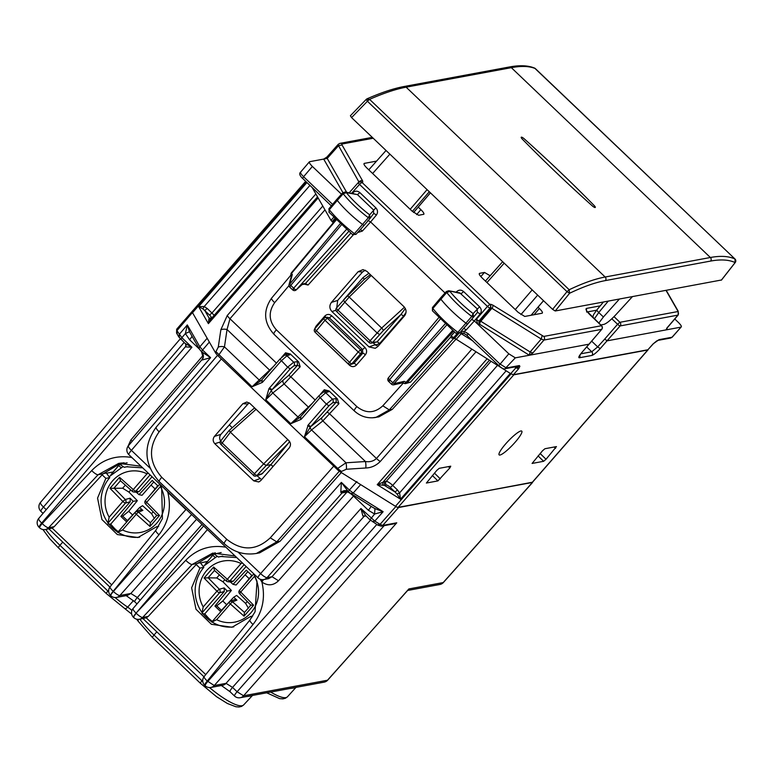 <?xml version="1.0" encoding="UTF-8"?>
<svg xmlns="http://www.w3.org/2000/svg" width="774" height="774" viewBox="0 0 774 774"><rect width="100%" height="100%" fill="white"/><g stroke="black" fill="none" stroke-linecap="round" stroke-linejoin="round"><path stroke-width="1.16" d="M455.944 333.217L457.85 332.365A38.642 9.133 -138.9 0 1 432.85 308.458L432.424 310.79L456.07 333.41L459.495 333.081L471.637 319.362L474.336 320.929L480.074 314.118A2.593 0.581 40.1 0 0 477.355 312.57L473.465 317.176L471.772 316.44L473.156 313.586L473.465 317.176L467.757 323.948A2.593 0.61 -138.9 0 1 465.967 323.164A38.864 9.191 -138.9 0 1 440.822 299.122A2.593 0.61 -138.9 0 1 440.387 298.106L446.327 291.537M480.074 314.118C481.805 311.554 481.641 309.116 479.58 306.794L473.156 313.586A36.107 8.533 -138.9 0 1 449.936 291.392L446.733 292.495L432.85 308.458L432.724 307.481M479.58 306.794L463.616 291.575L461.227 293.598L448.688 290.724M456.07 333.41L459.495 333.081L457.85 332.365L471.772 316.44A38.7 9.153 -138.9 0 1 446.733 292.495L446.337 291.527L448.746 290.734L459.756 292.891M404.144 383.324A2.593 2.477 -100.5 0 0 407.047 382.811L404.241 381.33L402.644 382.337M390.106 380.431C388.267 381.911 388.093 381.659 389.583 379.695L440.067 319.343M403.225 382.666L393.85 384.813A2.593 0.493 -102.9 0 0 394.005 383.681A2.593 0.668 -138.1 0 1 392.495 382.462L389.583 379.695A2.593 0.648 39.9 0 1 388.384 377.857A2.593 2.593 0 0 0 388.606 381.418M388.587 381.389L391.489 384.165L444.953 324.074M343.027 192.755L343.182 193.781L346.375 192.658L345.098 191.991M445.031 292.969L370.591 221.964L376.328 215.153C378.051 212.589 377.886 210.141 375.816 207.829L359.862 192.6L357.462 194.622L346.375 192.658A36.107 8.533 41.1 0 0 369.682 214.833L368.327 217.707L362.513 224.431A2.593 0.61 41.1 0 0 364.283 225.205A2.593 0.61 41.1 0 0 364.293 225.195L369.991 218.432L364.293 225.195M375.816 207.829L369.682 214.833L370.001 218.423L368.327 217.707A38.7 9.153 41.1 0 1 343.182 193.781L337.271 200.408A38.864 9.191 41.1 0 0 362.513 224.431L354.405 233.632L356.03 234.328L364.273 225.215M370.078 218.307L373.687 213.508L373.426 209.851L357.462 194.622L345.136 192L342.766 192.803L336.825 199.373A2.593 0.61 41.1 0 0 336.816 199.373A2.593 0.61 41.1 0 0 337.271 200.408L329.298 209.744A38.642 9.133 41.1 0 0 354.405 233.632L352.605 234.667L356.021 234.338L364.283 225.205M328.882 208.806L329.26 212.376L328.882 208.806L336.816 199.373M352.47 234.464L356.03 234.328M335.752 219.806L291.479 272.748A2.593 2.593 0 0 0 291.218 275.699A2.593 2.08 150.2 0 1 291.585 273.309L292.301 274.567L291.508 275.612M294.178 288.934C292.34 290.405 292.166 290.163 293.656 288.189A2.593 0.668 41.9 0 0 296.258 289.815A2.593 0.832 48.1 0 1 296.171 289.94L302.798 283.942L305.469 283.448A2.593 2.477 79.5 0 1 304.124 284.203L302.17 284.561M291.527 275.563L289.041 284.561A2.593 0.958 15.4 0 1 289.66 284.155L292.301 274.567M292.659 289.892L289.747 287.125L290.753 285.422A2.593 0.648 -140.1 0 1 289.66 284.155L339.989 223.976M451.619 335.993L410.501 382.163L405.702 383.565A2.593 2.593 0 0 1 403.854 383.217A2.593 1.422 -58.1 0 0 405.953 382.404L452.5 330.604M510.695 373.668L513.385 374.703L518.609 368.811L517.371 366.828L519.896 366.305L518.609 368.811L515.929 367.776L510.695 373.668L451.058 335.984L454.483 332.181M463.713 328.418A2.593 0.639 -137.9 0 1 466.083 330.053L464.071 331.369L464.042 333.536L467.07 335.268M335.413 219.458L332.907 222.438L333.575 223.144M303.263 283.884L308.081 285.045L305.469 283.448L350.738 233.226M360.326 229.588A2.593 0.639 -137.8 0 1 362.338 231.087L370.591 221.964L367.882 220.416M457.211 292.388A2.593 0.6 42.3 0 0 456.583 291.701L456.147 292.185M376.328 215.153A2.593 0.581 40.1 0 0 373.619 213.595M353.495 193.481A2.593 0.6 42.3 0 0 352.828 192.745L352.344 193.277M471.637 319.362L477.355 312.57L477.181 308.816L459.814 292.901M372.323 417.825L378.863 416.886L392.321 409.33L389.274 409.891L382.811 405.808C374.481 413.422 365.821 413.684 356.833 406.582L276.347 329.811C273.977 332.646 273.232 334.097 274.131 334.165M356.833 406.582A6.473 1.161 -46.4 0 0 354.279 410.878C360.481 416.547 367.679 418.724 375.883 417.438L389.274 409.891L453.467 338.683L454.57 338.48M455.741 339.428L392.321 409.33M365.26 270.194L362.58 271.974L337.687 300.418L331.436 302.392C329.202 305.537 329.366 308.584 331.92 311.545L369.034 346.936L375.274 348.31L377.77 346.588L404.483 315.889C406.727 312.744 406.563 309.697 404.009 306.736L366.886 271.326L363.054 269.613L358.139 271.684L331.436 302.392M336.758 307.694L337.687 300.418M373.136 342.969L377.983 346.346M538.017 307.172L539.391 308.478C542.081 311.177 542.99 312.754 542.119 313.228L524.753 316.45L518.251 312.406L482.289 278.098C479.599 275.409 478.69 273.822 479.561 273.348L484.476 272.438L480.818 276.56M423.871 214.243L418.695 215.288L412.203 211.244L367.011 168.142C364.322 165.452 363.412 163.865 364.283 163.391L376.561 161.118M490.155 275.747L484.476 272.438M423.601 214.379C424.481 213.905 423.572 212.328 420.882 209.638L418.241 207.113M332.907 222.438L331.011 220.367L312.261 187.695M341.489 194.206L312.377 166.439L303.592 176.724C300.892 174.044 299.983 172.457 300.863 171.983M312.377 166.439C309.687 163.749 308.778 162.163 309.658 161.689L309.387 161.834M479.125 324.616L477.858 324.277L476.32 319.362L478.913 320.978L479.125 324.616L479.938 324.47A2.593 1.422 121.9 0 1 480.809 321.249L530.132 351.967L532.822 353.012L529.348 355.247L515.31 357.849L508.808 353.805L474.336 320.929L466.083 330.053M467.235 335.403L468.115 333.662L464.071 331.369L461.256 331.427L462.107 333.236L464.042 333.536M459.688 332.443L461.198 333.662L462.107 333.236M674.783 318.994L678.324 322.371C681.014 325.061 681.923 326.647 681.043 327.121L672.277 337.125L670.661 338.025L657.716 340.425A2.593 2.477 -100.5 0 0 659.022 339.66L653.121 343.869L647.877 349.771L513.385 374.703M591.704 341.199L597.683 346.897L604.678 339.118L607.222 340.812L681.043 327.121L672.016 337.251L659.022 339.66M604.678 339.118L617.584 324.267A2.593 0.522 41 0 0 620.138 325.941A2.593 2.477 -100.5 0 0 619.935 322.294L614.014 316.643M589.304 343.966L601.65 329.366A2.593 0.697 40.2 0 0 601.766 329.298A2.593 0.697 40.2 0 0 601.814 329.144M586.663 312.067L586.46 308.42C585.231 309.087 586.508 311.303 590.272 315.066L590.427 315.221M653.44 343.656L647.877 349.771M666.598 329.008L667.004 329.724L666.375 329.056M666.588 329.056L667.053 328.031L667.004 329.724L666.782 328.166L677.86 315.231A2.593 2.477 -100.5 0 0 677.656 311.593L619.935 322.294L617.584 324.267L611.828 318.772M309.658 161.689L323.696 159.086L327.199 156.88L327.209 158.418L323.696 159.086M373.203 138.246L342.011 144.022A2.593 2.477 -100.5 0 0 339.883 143.374L338.257 144.283L326.86 157.122M476.32 319.362L487.456 306.417A2.593 0.59 40.7 0 0 490.058 308.033L478.913 320.978L479.735 320.833L490.842 307.888L491.916 308.304L480.809 321.249L479.735 320.833A2.593 2.477 -100.5 0 0 479.938 324.47L529.348 355.247L589.13 344.159L582.338 351.918L601.766 329.298M656.681 340.937L653.585 343.54M515.31 357.849L504.987 368.743L517.98 366.334A2.593 2.477 -100.5 0 0 519.335 365.56L506.341 367.969L499.849 363.925L468.115 333.662M514.623 366.963L515.929 367.776L517.148 366.489M367.04 98.82C381.272 92.57 393.589 88.468 403.999 86.524L403.999 86.524A2.593 2.477 79.5 0 1 406.127 87.172C395.949 89.068 383.759 93.122 369.575 99.353L366.315 99.353L367.04 98.82A2.593 2.593 0 0 0 366.228 99.391L350.39 115.742L351.57 117.6L552.607 309.368L555.21 310.984L721.474 279.994M403.999 86.524L509.215 67.009A2.593 2.477 79.5 0 1 511.343 67.667L710.368 257.5A2.593 2.477 79.5 0 1 710.619 261.07L605.413 280.585A2.593 2.477 79.5 0 0 605.152 277.005L710.368 257.5C720.536 255.623 728.74 256.117 734.981 259L535.376 68.605C529.522 66.1 521.512 65.78 511.343 67.667L406.127 87.172L605.152 277.005C594.974 278.901 582.977 283.149 569.18 289.737L567.003 291.643L569.606 293.259L569.18 289.737L369.575 99.353L367.398 101.249L366.228 99.391M522.421 139.233A369.169 87.269 41.1 0 0 592.197 205.787A3.241 0.764 41.1 0 0 595.283 207.442A3.241 0.764 41.1 0 0 594.074 205.439A369.169 87.269 41.1 0 0 524.298 138.885A3.241 0.764 41.1 0 0 521.241 137.211A3.241 0.764 41.1 0 0 522.421 139.233A369.169 87.269 41.1 0 0 592.197 205.787A3.241 0.764 41.1 0 0 595.283 207.442A3.241 0.764 41.1 0 0 594.074 205.439A369.169 87.269 41.1 0 0 524.298 138.885A3.241 0.764 41.1 0 0 521.241 137.211A3.241 0.764 41.1 0 0 522.421 139.233M600.75 324.964L603.991 324.364C606.681 323.445 610.657 320.204 615.911 314.66L632.387 296.674M619.384 299.083L603.41 316.972L598.805 323.106M532.125 482.502L647.78 349.983A6.473 1.529 41.1 0 0 648.051 349.838L532.396 482.366A6.473 1.529 41.1 0 1 532.125 482.502L398.155 507.347A6.473 1.529 41.1 0 1 395.475 506.302L340.792 472.237A6.473 1.529 41.1 0 1 336.98 469.228L218.142 355.885A6.473 1.529 41.1 0 1 215.433 352.673L192.523 312.715L306.465 182.161M318.124 197.912L208.39 323.648L210.576 319.42M309.9 185.431L204.22 306.523L202.914 308.874L198.628 306.62L208.39 323.648L208.874 319.256L211.263 318.801M218.142 355.885L224.46 346.868A6.473 3.357 -171.5 0 0 218.268 347.11L215.433 352.673M220.861 329.763L227.246 315.531A6.473 1.529 41.1 0 0 229.955 318.743L227.043 329.521A6.473 3.357 -171.5 0 0 220.861 329.763L218.268 347.11M202.914 308.874L209.541 315.057L211.95 313.015A6.473 1.529 -138.9 0 1 214.098 315.386M210.983 318.956L209.222 318.269L208.874 319.256M211.612 318.24A2.593 2.477 -100.5 0 1 211.176 317.901L209.222 318.269L204.771 310.5L207.18 308.468L204.22 306.523L198.628 306.62L306.891 182.567M305.643 181.377L192.233 311.322A6.473 1.529 41.1 0 0 192.523 312.715M382.82 485.172L384.446 485.395L384.252 481.738L377.219 484.688L382.82 485.172L382.791 482.415L489.323 360.355M397.023 494.025L400.526 499.201L399.597 492.883L397.478 489.971L395.069 492.012L397.023 494.025L399.597 492.883L506.128 370.814M512.939 374.693A6.473 1.529 41.1 0 0 513.81 374.819L647.78 349.983M346.326 469.257A6.473 2.022 -93.7 0 0 345.997 462.794L337.687 468.415A6.473 1.529 41.1 0 0 341.498 471.424L346.326 469.257L365.773 467.989A6.473 2.022 -93.7 0 0 365.444 461.527C369.895 462.194 373.561 461.178 376.454 458.479L471.685 349.364M436.817 470.36L426.377 483.044L437.9 480.906L449.849 467.941L450.749 466.19L439.226 468.328L436.817 470.36M543.609 461.304L532.086 463.442L542.526 450.758L544.935 448.727L556.458 446.588L546.028 459.272L543.609 461.304L538.065 455.876M505.674 443.889A16.409 2.932 -46.4 0 1 521.782 431.128A16.409 2.932 -46.4 0 1 515.232 442.118A16.409 2.932 -46.4 0 1 499.124 454.88A16.409 2.932 -46.4 0 1 505.674 443.889M222.728 556.119L218.355 557.028L213.14 553.323M236.747 557.561L220.706 556.496L218.355 557.028M221.18 552.539L213.982 554.145M142.687 467.835L126.636 466.78L124.295 467.303L127.662 466.606M124.295 467.303L119.922 464.429L127.139 462.813M119.922 464.429L119.08 463.597M341.295 472.556L280.043 541.278L259.619 552.859L256.436 553.449L276.763 541.887L280.043 541.278M221.267 441.664C219.226 439.293 219.11 436.855 220.919 434.34L249.083 402.79M256.958 475.7L261.602 479.638M298.638 361.913L300.196 366.76L297.506 365.26L297.322 361.613L298.638 361.913L290.318 353.979L285.567 352.809L286.564 354.821M337.367 398.862L338.925 403.699L336.245 402.209L336.051 398.552L337.367 398.862L329.047 390.928L324.296 389.748L325.303 391.77M405.324 308.497L400.922 314.534A2.593 0.61 -138.9 0 1 403.496 316.16L406.002 312.502M369.179 342.485L370.078 340.734A2.593 0.61 -138.9 0 0 372.652 342.35L377.015 341.934L400.922 314.534L383.285 330.624L372.652 342.35A2.593 2.457 -95.5 0 1 371.085 343.172A2.593 2.593 0 0 1 369.043 342.456L369.179 342.485A2.593 2.457 -95.5 0 0 371.085 343.172L377.015 341.934A2.593 0.61 -138.9 0 1 379.589 343.559L403.496 316.16M370.359 274.625L364.157 279.472L363.045 277.576L344.082 299.306M284.474 355.247L287.57 354.134L290.066 354.686L286.98 355.788A2.593 2.467 -109.7 0 0 284.474 355.247L279.917 359.117L261.747 379.937L262.937 381.776L262.338 382.414L261.322 380.382L261.825 379.889M323.213 392.186L326.299 391.083L328.795 391.634L325.709 392.737A2.593 2.467 -109.7 0 0 323.213 392.186L318.646 396.056L300.476 416.876A2.593 0.61 -138.9 0 1 300.564 416.828L300.476 416.876A2.593 0.61 -138.9 0 0 301.676 418.724L319.846 397.904L325.709 392.737L332.433 399.152L326.386 404.134L318.646 396.056M214.437 436.401L242.872 403.689L246.8 402.035L249.867 403.399L288.837 440.58C290.889 442.951 291.014 445.389 289.215 447.904L260.77 480.596L258.777 481.97L253.785 480.877L214.814 443.715C212.773 441.344 212.647 438.906 214.437 436.401L220.919 434.34M404.463 307.21L381.65 328.041L370.078 340.734L337.687 309.832A2.593 0.61 -138.9 0 1 336.497 307.994A2.593 0.61 -138.9 0 1 336.574 307.936M371.23 275.467L349.18 297.071L336.787 311.593M261.322 380.382L252.072 386.758L273.706 366.228M293.888 365.86L290.221 368.821L272.051 389.641L288.576 375.496L297.506 365.26L293.888 365.86A2.593 2.438 -99.4 0 0 293.704 362.203L286.98 355.788L281.117 360.955L262.937 381.776M312.444 403.177L290.801 423.697L300.06 417.331L301.076 419.353L301.676 418.724M272.051 389.641L271.568 390.154A2.593 1.306 -128.6 0 0 272.806 392.989L265.734 399.79L271.568 390.154L268.936 388.703L269.478 388.016L272.051 389.641M297.322 361.613L293.704 362.203L287.657 367.195L279.917 359.117M308.749 407.405A2.593 1.325 -131.8 0 1 308.371 407.095L284.116 383.952L300.196 366.76M321.665 417.892L336.245 402.209L332.627 402.799L328.96 405.76L310.297 427.093A2.593 1.306 -128.6 0 0 311.535 429.928L304.463 436.729L308.216 424.965L310.78 426.58L321.665 417.892A2.593 1.306 -128.6 0 0 322.845 420.901L338.925 403.699M332.627 402.799A2.593 2.438 -99.4 0 0 332.433 399.152L336.051 398.552M336.98 469.228L337.687 468.415L304.463 436.729L310.297 427.093L307.665 425.642M103.31 473.582L106.309 473.02L109.782 477.635L105.864 478.361L97.553 498.098L101.916 519.509L117.309 534.544L137.936 537.533L156.58 526.746L157.703 527.81M158.66 526.359L156.58 526.746M109.782 477.635A35.623 34.017 -100.5 0 0 105.032 517.951A35.623 34.017 -100.5 0 0 139.717 537.146M197.37 563.308L200.369 562.746L203.852 567.361L199.924 568.087L191.623 587.814L195.986 609.235L211.37 624.27L231.997 627.25L250.65 616.462L251.773 617.536M252.721 616.085L250.65 616.462M203.852 567.361A35.623 34.017 -100.5 0 0 199.102 607.677A35.623 34.017 -100.5 0 0 233.787 626.872M264.089 464.284L266.314 465.464L288.315 443.289L270.948 464.603L266.314 465.464L263.653 463.887L230.391 432.163L256.059 409.311M252.827 409.446L254.627 407.937M221.122 444.44L230.42 432.192L229.307 430.334L253.485 408.807M288.315 443.289L289.544 441.403M272.99 466.558L270.948 464.603L261.718 474.065M287.783 439.574L263.653 463.887L254.414 473.746L253.63 475.449L220.909 444.44M229.994 431.757L229.22 430.354L220.677 440.938A2.593 0.639 -141.1 0 1 220.793 440.87M140.965 466.2L118.683 463.384L98.075 474.752L103.087 473.823L102.149 474.83L105.864 478.361M103.087 473.823L121.073 463.026M215.162 552.742L197.147 563.54L196.219 564.546L199.924 568.087M232.258 427.703L229.443 425.023M251.869 695.836L245.474 696.735M270.677 692.062A39.929 9.443 -138.9 0 0 287.454 696.794L295.658 687.738L289.273 688.618M196.219 564.546L148.24 616.414L146.238 617.836L139.378 619.258A6.473 6.182 -100.5 0 0 142.658 617.449L192.145 564.469L212.734 553.1L235.044 555.935M134.057 617.633C133.157 617.565 133.892 616.114 136.272 613.279A6.473 1.625 43 0 0 142.658 617.449L148.24 616.414M249.925 620.013A6.473 1.548 -141 0 0 253.03 624.473L207.277 681.004A6.473 1.548 -141 0 1 204.162 676.534L249.925 620.013L255.072 611.741L257.007 581.351L253.93 573.95M204.5 526.804L226.569 547.847M260.093 579.194L261.399 581.284L262.667 579.668M253.03 624.473C262.628 611.973 265.579 597.838 261.902 582.048L261.399 581.284M203.61 525.952L133.089 608.499A6.473 1.577 40.5 0 0 136.089 613.105L185.75 560.299C196.722 549.163 209.87 544.761 225.186 547.092L225.457 546.783M278.514 580.761L353.495 496.086A6.473 1.596 41.5 0 0 346.994 492.032L272.013 576.717L268.636 578.642L263.702 579.562A6.473 6.182 -100.5 0 0 263.731 579.552A6.473 6.182 -100.5 0 0 267.098 577.627L272.013 576.717L278.514 580.761C273.377 585.657 267.833 586.092 261.902 582.048L263.499 579.591M133.66 617.459A6.473 1.161 -46.4 0 1 133.534 617.4A6.473 1.161 -46.4 0 1 136.089 613.105L207.413 529.571M186.166 509.311L189.553 512.543M167.01 491.045L167.861 492.409A6.473 1.161 133.6 0 0 168.122 492.1M347.749 491.316A6.473 6.182 79.5 0 0 346.994 492.032L342.079 492.951L267.098 577.627A6.473 1.596 -138.5 0 1 260.596 573.582A6.473 1.161 -46.4 0 0 258.052 577.878L128.861 454.648A6.473 1.161 -46.4 0 1 131.406 450.352L210.605 357.665L202.575 350.003L201.55 351.715L210.605 357.665L202.072 360.026C203.968 357.027 203.794 354.26 201.55 351.715L200.998 351.048M131.986 457.84L131.454 457.124M102.149 474.83L54.17 526.688L52.177 528.11L45.308 529.532A6.473 6.182 -100.5 0 0 48.598 527.723A6.473 1.625 -137 0 1 42.202 523.553A6.473 1.161 133.6 0 0 39.658 527.849A6.473 6.473 0 0 0 45.308 529.532M118.683 463.384L124.15 462.784M110.779 595.632A6.473 1.161 -46.4 0 1 110.663 595.574A6.473 1.161 -46.4 0 1 113.207 591.278L158.97 534.757C168.538 522.276 171.509 508.16 167.861 492.409L185.876 509.592L113.391 591.452A6.473 1.596 41.5 0 0 119.893 595.506L191.613 514.507M116.497 597.431A6.473 6.182 -100.5 0 0 116.506 597.431A6.473 6.182 -100.5 0 0 119.893 595.506L130.845 593.474L127.449 595.399L116.497 597.431A6.473 6.473 0 0 1 110.837 595.748A6.473 1.161 -46.4 0 1 113.391 591.452L113.207 591.278A6.473 1.548 -141 0 1 110.102 586.808A6.473 6.473 0 0 0 110.682 595.593L110.846 595.748M381.272 526.194A2.593 2.477 -100.5 0 0 382.743 525.401L398.581 507.531L532.531 482.212M389.632 524.646L396.762 522.808L243.587 695.787L327.489 680.23A6.473 1.49 41.7 0 0 327.75 680.104L408.866 588.937L443.212 582.57L532.173 482.753M407.617 590.494L327.489 680.23A6.473 6.182 79.5 0 1 324.093 682.165A6.473 6.473 0 0 0 327.76 680.094M213.798 553.971L205.013 564.478M204.694 613.821L211.35 621.522M113.343 471.724L110.953 474.752M110.624 524.104L117.28 531.806M347.913 491.384L347.013 491.006L341.324 492.844L340.802 492.351L341.353 482.376L348.358 491.751C346.142 490.039 343.627 490.242 340.802 492.351M349.258 492.458L348.358 491.751L349.384 490.039L341.353 482.376L260.596 573.582L238.024 552.056M209.348 342.069L202.575 350.003L199.856 346.8A2.593 2.08 -29.8 0 0 199.469 349.209L201.521 351.686L203.117 357.462L202.072 360.026M203.117 357.462L203.049 354.066M207.161 338.248L199.856 346.8L187.318 324.925L185.392 333.555L181.861 337.687L191.913 347.265L185.238 343.482L186.157 345.098L185.596 346.887L191.913 347.265L41.699 523.069A6.473 1.161 133.6 0 0 39.155 527.365A6.473 6.473 0 0 1 38.71 518.464L185.683 346.442L185.828 344.14M350.786 493.58L353.186 493.048L383.13 511.701L374.8 521.096L360.945 508.499L362.88 515.987L365.85 515.755L360.945 508.499L207.78 681.488A6.473 1.161 133.6 0 0 205.236 685.783A6.473 6.473 0 0 0 210.886 687.457A6.473 6.182 79.5 0 0 214.272 685.532L207.277 681.004A6.473 1.161 133.6 0 0 204.723 685.3A6.473 6.473 0 0 1 204.181 676.515M372.391 507.164L374.964 508.605L374.587 514.023L369.982 519.799L365.85 515.755M394.179 523.804L396.762 522.808L382.743 525.401L380.053 524.366L395.853 506.535M192.029 336.235A6.473 1.161 -46.4 0 1 189.562 339.718L185.392 333.555L189.485 331.698L187.318 324.925L179.152 334.474L179.355 337.493M190.249 333.12L189.485 331.698M192.6 310.906L176.666 329.24L176.559 333.052L178.765 336.884L185.625 343.956M192.465 310.925L192.474 312.464M370.969 506.273A6.473 1.161 -46.4 0 1 368.347 510.25L353.495 496.086A6.473 1.161 133.6 0 0 353.882 495.631M368.347 510.25L374.587 514.023L383.13 511.701L374.964 508.605M398.581 507.531L397.062 507.134M137.337 500.691L128.726 511.285L122.679 516.132L120.86 516.393L133.128 501.3L137.337 500.691L128.91 492.08L122.65 488.22L125.34 485.153M153.784 481.941L142.048 495.292L138.962 494.615L136.33 492.264M154.384 518.483L151.559 513.684L142.59 505.703L139.63 507.502L142.871 510.376L138.546 512.156A2.593 2.419 -112.4 0 0 135.16 512.34A2.593 0.61 41.1 0 0 135.073 512.398A2.593 0.61 41.1 0 0 136.272 514.236L122.534 529.977L117.629 532.425M149.334 496.057L157.732 485.714L152.226 480.461L138.962 494.615M120.86 516.393L126.375 521.647L139.63 507.502M136.04 511.701L140.326 509.931L142.871 510.376M133.128 501.3L130.09 498.195L125.272 499.501L122.873 501.455L109.144 517.196L107.925 523.166M108.166 524.046L110.73 524.104L130.216 501.784L130.09 498.195M110.73 524.104A38.052 36.339 -100.5 0 0 118.248 531.68M152.043 476.765L139.165 491.529L137.104 492.341L133.747 491.983A2.593 2.506 -83.9 0 0 135.847 491.171A2.593 0.61 -138.9 0 1 133.263 489.555A2.593 0.484 -48.3 0 0 132.296 491.345A2.593 2.593 0 0 0 133.97 492.003M159.541 515.484L149.982 526.436L150.359 522.789L156.764 515.445L159.541 515.484L146.663 502.326L145.638 504.029M120.502 480.809L132.296 491.345A2.593 0.484 -48.3 0 0 132.373 491.374A2.593 2.506 -83.9 0 0 133.747 491.983M120.425 480.77L119.554 477.345L133.263 489.555L147.002 473.814L148.395 473.282M122.65 488.22L109.995 488.297L119.554 477.345M130.216 501.784L125.456 503.081A2.593 2.399 -105.3 0 0 125.272 499.501L114.126 488.113M122.534 529.977A31.086 29.693 -100.5 0 0 163.711 509.515A31.086 29.693 -100.5 0 0 160.402 486.594L160.624 485.733M231.397 590.417L222.796 601.001L216.739 605.849L214.93 606.119L227.198 591.017L231.397 590.417L222.98 581.806L216.72 577.946L219.4 574.869M247.854 571.667L236.118 585.009L233.032 584.331L230.391 581.99M248.444 608.209L245.619 603.41L236.65 595.419L233.7 597.218L236.931 600.102L232.606 601.882A2.593 2.419 -112.4 0 0 229.23 602.066A2.593 0.61 41.1 0 0 229.143 602.114A2.593 0.61 41.1 0 0 230.333 603.962L216.604 619.693L211.699 622.151M243.394 585.783L251.802 575.43L246.296 570.177L233.032 584.331M214.93 606.119L220.435 611.373L233.7 597.218M234.406 599.656L236.931 600.102M227.198 591.017L224.16 587.911L219.342 589.227L216.943 591.181L203.204 606.922L201.995 612.892M202.227 613.772L204.8 613.83L224.276 591.51L224.16 587.911M204.8 613.83A38.052 36.339 -100.5 0 0 212.308 621.406M246.113 566.491L233.226 581.255L231.174 582.067M250.863 605.142L253.601 605.21L240.724 592.052L239.708 593.755M244.429 612.515L250.834 605.171L244.429 612.515L244.042 616.162L253.601 605.21M214.562 570.525L226.366 581.071A2.593 0.484 -48.3 0 0 226.434 581.1A2.593 2.506 -83.9 0 0 229.917 580.897A2.593 0.61 -138.9 0 1 227.333 579.271A2.593 0.484 -48.3 0 0 226.366 581.071A2.593 2.593 0 0 0 228.04 581.729M216.72 577.946L208.08 577.839L214.485 570.496L213.624 567.071L227.333 579.271L241.072 563.54L242.456 563.008M208.08 577.83L204.065 578.023L213.624 567.071M224.276 591.51L219.516 592.807A2.593 2.399 -105.3 0 0 219.342 589.227L208.187 577.83M216.604 619.693A31.086 29.693 -100.5 0 0 257.781 599.231A31.086 29.693 -100.5 0 0 254.462 576.311L254.694 575.45M315.192 332.22L324.993 320.272L358.188 351.938L360.597 349.906L327.402 318.24L329.347 317.872L362.551 349.538L362.754 353.196L353.892 363.383L351.889 363.751A2.593 0.61 -138.9 0 1 349.297 362.135L316.092 330.469A2.593 0.61 41.1 0 1 314.902 328.621A2.593 2.593 0 0 0 315.066 332.201L348.261 363.867L358.188 351.938A2.593 0.61 -138.9 0 0 360.79 353.554L351.889 363.751A2.593 2.477 79.5 0 1 350.525 364.544A2.593 2.593 0 0 1 348.261 363.867L348.397 363.886M315.008 328.563A2.593 0.61 41.1 0 0 314.902 328.621L323.793 318.424A2.593 0.61 -138.9 0 1 323.9 318.375A2.593 2.477 79.5 0 1 327.402 318.24L324.993 320.272A2.593 0.61 -138.9 0 1 323.793 318.424A2.593 2.593 0 0 1 325.274 317.582L327.228 317.224L329.347 317.872L331.775 315.821L364.97 347.487L362.551 349.538L360.597 349.906A2.593 2.477 -100.5 0 1 360.79 353.554L362.754 353.196A2.593 0.639 -139 0 1 365.367 354.802L356.504 364.989C354.279 367.079 351.957 367.166 349.519 365.26L315.55 332.665M403.573 382.907A2.593 1.422 -58.1 0 0 403.854 383.217L403.051 382.704M388.5 377.789A2.593 0.648 39.9 0 0 388.384 377.857L438.597 317.824M453.332 331.282L407.047 382.811L410.501 382.163M404.241 381.33L394.005 383.681L446.385 325.38M348.619 231.532L296.258 289.815L302.798 283.942M346.288 229.607L293.656 288.189L290.753 285.422L341.199 225.108M291.585 273.309L336.071 220.126M325.912 317.466A2.593 0.639 -139 0 0 324.79 316.092L315.927 326.28A2.593 0.639 -139 0 1 316.46 326.831M350.061 364.583L349.519 365.26M350.525 364.544L353.892 363.383A2.593 0.639 -139 0 1 356.504 364.989M457.028 333.865L453.651 337.609M353.196 234.996L308.081 285.045M357.675 232.51L362.338 231.087M364.97 347.487C367.021 349.848 367.147 352.286 365.367 354.802M314.737 328.824L315.927 326.28M324.79 316.092C327.005 314.002 329.337 313.905 331.775 315.821M359.862 192.6C357.462 190.675 355.121 190.714 352.828 192.745M463.616 291.575C461.227 289.64 458.876 289.679 456.583 291.701M288.973 285.606L274.664 302.653A6.473 1.567 -140 0 1 271.626 298.096C263.005 310.606 263.731 322.613 273.803 334.107L354.279 410.878M274.664 302.653C268.201 312.048 268.762 321.104 276.347 329.811M403.418 382.937L382.811 405.808M450.691 337.58L453.467 338.683L454.203 338.132M362.58 271.974L358.139 271.684M335.916 310.268L331.92 311.545M375.013 344.769L369.034 346.936M539.391 308.478L534.06 314.728M420.882 209.638L416.625 214.611M334.668 218.674L332.094 221.654M332.597 204.394L303.592 176.724L302.566 178.446C299.673 175.592 299.016 173.482 300.593 172.128L309.377 161.843M302.702 178.465L331.34 205.884M458.547 333.749L454.473 338.393M508.808 353.805L498.824 365.647L465.909 334.455M459.659 332.472L461.198 333.662M498.959 365.667L498.824 365.647C501.871 368.356 503.922 369.392 504.987 368.743L504.88 368.763M580.858 353.786L591.752 351.773L597.683 346.897L600.208 348.6C596.57 352.518 593.803 354.792 591.926 355.44A2.593 2.477 -100.5 0 0 591.752 351.773L586.721 346.975M591.926 355.44L579.329 357.781A2.593 2.477 -100.5 0 0 579.861 355.247M582.503 351.725L579.523 355.595M579.329 357.781C578.091 357.714 579.087 355.759 582.338 351.918M600.208 348.6L620.138 325.941L678.13 315.086L667.062 328.021M532.822 353.012L543.929 340.067L601.65 329.366A2.593 2.477 -100.5 0 0 601.446 325.728L601.601 325.893M529.261 355.189L530.132 351.967L541.239 339.031L543.929 340.067A2.593 2.477 -100.5 0 0 543.725 336.429L601.446 325.728L590.272 315.066M587.543 311.903L596.599 310.219M599.666 305.972L586.46 308.42M342.94 192.629L323.735 159.154M346.626 192.262L327.209 158.418L338.538 145.686L338.528 144.148M339.883 143.374L372.294 137.366M358.942 182.025L338.538 145.686L342.021 144.951L342.011 144.022M359.213 182.335L359.213 181.726A2.593 2.08 -29.8 0 1 362.687 180.99L342.021 144.951M349.238 192.726L358.323 182.538A2.593 2.593 0 0 1 359.784 181.706L361.913 182.364A2.593 2.477 -100.5 0 0 358.43 182.48A2.593 0.59 41.7 0 0 358.323 182.538A2.593 0.59 41.7 0 0 359.513 184.386L361.913 182.364L489.855 304.395L487.456 306.417L359.513 184.386L351.696 193.161M362.687 180.99L362.706 182.219M666.259 290.395L678.237 311.283L677.647 310.674L677.656 311.593M666.037 290.434L677.647 310.674M543.725 336.429L492.786 305.082A2.593 1.422 -58.1 0 1 491.916 308.304L541.239 339.031L542.11 335.81M490.639 304.25L489.855 304.395A2.593 2.477 -100.5 0 1 490.058 308.033L490.842 307.888L490.639 304.25L492.786 305.082M333.526 217.455L331.011 220.367M473.078 341.082L461.188 333.671L456.002 339.593M519.896 366.305L519.335 365.56M710.619 261.07C720.758 259.203 728.924 259.696 735.126 262.57L734.981 259L534.641 68.122C528.091 65.393 519.615 65.026 509.215 67.019M721.329 280.178L735.126 262.57A2.593 0.697 38.1 0 0 735.252 262.492A2.593 0.697 38.1 0 0 735.3 262.347M605.413 280.585C595.274 282.462 583.335 286.69 569.606 293.259L555.21 310.984M552.607 309.368L567.003 291.643L367.398 101.249L351.57 117.6M608.219 301.154L598.757 312.532L603.41 316.972M594.345 318.849L598.757 312.532A3.889 1.035 -140.3 0 1 596.986 309.745L593.639 314.525L592.7 317.282M531.09 315.279L543.512 300.68M412.368 211.408L429.289 191.729M413.597 212.482L430.412 192.803M410.172 209.309L427.093 189.64M486.943 282.539L504.193 263.179M520.892 314.621L537.669 295.117M515.271 309.561L532.193 289.882M372.623 173.502L389.873 154.142M227.246 315.531L322.797 206.048M276.444 363.093L229.955 318.743L324.983 209.86M270.02 370.456A2.593 1.325 -131.8 0 1 269.642 370.146L227.043 329.521L224.46 346.868L258.913 379.734A2.593 1.325 -131.8 0 0 261.235 380.46M262.338 382.414L252.072 386.758L216.139 351.86M486.991 358.904L377.219 484.688L400.526 499.201L510.298 373.416M365.773 467.989C371.23 467.825 376.058 465.658 380.266 461.488L475.855 351.957M340.792 472.237L341.498 471.424M395.475 506.302L511.043 373.871M490.948 361.361L386.207 481.38A2.593 2.477 -100.5 0 0 386.4 485.037L384.446 485.395L395.069 492.012L390.299 487.465L392.708 485.424L397.478 489.971M398.155 507.347L513.81 374.819M327.315 412.445A2.593 0.61 -138.9 0 1 329.879 414.061L376.454 458.479A6.473 1.529 41.1 0 0 380.266 461.488M365.444 461.527L345.997 462.794L311.535 429.928L322.845 420.901L365.444 461.527M448.398 466.625L449.849 467.941M437.9 480.906L432.356 475.468M434.417 473.098L440.309 478.864M555.558 448.349L554.107 447.024M546.028 459.272L540.136 453.506M285.567 352.809L281.601 357.346M315.173 400.042L291.15 377.122A2.593 0.61 -138.9 0 0 288.576 375.496M324.296 389.748L320.339 394.285M368.908 273.251L363.045 277.576M375.506 345.185L379.589 343.559M290.318 353.979L290.066 354.686M329.047 390.928L328.795 391.634M315.86 193.955L211.95 313.015L207.18 308.468M211.176 317.901A3.889 0.919 41.1 0 0 209.541 315.057M497.45 365.415L392.708 485.424A6.473 1.529 -138.9 0 0 386.207 481.38L384.252 481.738M390.299 487.465A3.889 0.919 41.1 0 0 386.4 485.037M224.237 543.629L159.202 481.592A6.473 1.161 133.6 0 1 161.756 477.297L226.792 539.333A6.473 1.161 133.6 0 0 224.237 543.629C233.525 552.104 244.255 555.374 256.455 553.449M161.756 477.297C149.034 462.659 148.163 447.498 159.125 431.824C156.416 429.154 155.506 427.567 156.406 427.074M333.749 466.151L270.271 537.833L276.763 541.887L339.331 471.231M270.271 537.833C256.387 550.73 241.894 551.223 226.792 539.333M221.374 358.962L159.125 431.824M253.785 480.877L260.006 478.613M242.872 403.689L247.487 403.999M214.814 443.715L220.164 442.012M383.285 330.624A2.593 0.697 -132.4 0 0 381.65 328.041L349.18 297.071A2.593 0.716 -134.4 0 0 347.197 296.055A2.593 0.716 -134.4 0 0 347.139 296.152L336.497 307.994A2.593 2.593 0 0 0 336.661 311.574L369.053 342.466M379.541 334.465L376.967 332.839L344.575 301.947L343.463 300.051M282.936 380.953A2.593 1.306 -128.6 0 0 284.116 383.952L272.806 392.989L297.651 416.683A2.593 1.325 -131.8 0 0 299.973 417.409M268.936 388.703L265.734 399.79L290.801 423.697L301.076 419.353M290.221 368.821L287.657 367.195L269.478 388.016M328.96 405.76L326.386 404.134L308.216 424.965M266.217 465.484L256.987 475.391L262.705 473.427M220.919 444.45A2.593 2.593 0 0 1 220.677 440.938A2.593 0.639 -141.1 0 0 221.915 442.738L254.414 473.746A2.593 0.668 43 0 0 256.987 475.391A2.593 2.399 71 0 1 256.049 476.02L261.738 474.065M115.103 597.538A39.929 9.443 41.1 0 0 127.652 607.155A3.889 1.712 124.3 0 1 124.72 608.538L106.396 593.619A3.889 0.697 -46.4 0 1 107.905 591.065L59.946 545.322L62.752 542.09M108.728 591.839A39.929 9.443 41.1 0 1 107.905 591.065L108.699 590.146M131.938 610.444A13.177 3.115 41.1 0 0 127.652 607.155L133.467 600.595M139.862 619.161A39.929 9.443 41.1 0 0 154.016 635.048L156.812 631.816M202.788 681.565A39.929 9.443 41.1 0 1 201.966 680.791L154.016 635.048A3.889 0.697 133.6 0 0 152.507 637.602L200.466 683.336A3.889 0.697 -46.4 0 1 201.966 680.791L202.759 679.872M209.531 687.564A39.929 9.443 41.1 0 0 243.665 704.911L252.605 695.333M45.792 529.445A39.929 9.443 41.1 0 0 59.946 545.322A3.889 0.697 -46.4 0 0 58.447 547.876L49.788 538.82L42.918 529.532M152.507 637.602L138.507 621.638A3.889 2.815 -34.1 0 1 138.323 619.364M146.238 617.836L205.739 674.589M197.147 563.54L192.145 564.469A6.473 1.625 43 0 1 185.75 560.299M149.953 468.047L131.406 450.352A6.473 1.577 40.5 0 1 128.407 445.756A6.473 6.473 0 0 0 128.861 454.648M54.17 526.688L48.598 527.723L98.075 474.752A6.473 1.625 -137 0 1 91.69 470.582C102.681 459.417 115.858 455.015 131.203 457.386L129.877 455.615M127.962 446.337L130.883 439.942L132.209 441.306M52.177 528.11L111.679 584.863M110.102 586.808L155.855 530.287A6.473 1.548 39 0 0 158.97 534.757M91.69 470.582L42.202 523.553L41.699 523.069C38.99 520.409 38.081 518.822 38.981 518.328M407.704 590.446L439.816 584.496A6.473 6.182 79.5 0 0 443.212 582.57A6.473 1.49 41.7 0 0 443.463 582.435L532.435 482.618M196.577 519.238L130.845 593.474L137.337 597.518L140.162 600.218M202.043 524.453L137.337 597.518A6.473 1.161 133.6 0 0 134.792 601.814L136.998 603.923M46.217 509.679L43.46 507.057A6.473 1.161 133.6 0 0 40.916 511.353A6.473 6.473 0 0 1 40.471 502.452M184.077 342.485L43.46 507.057C40.761 504.387 39.851 502.8 40.741 502.307M240.192 697.722A6.473 6.182 79.5 0 0 243.587 695.787L237.086 691.743A6.473 1.161 133.6 0 0 234.541 696.039A6.473 6.473 0 0 0 240.192 697.722L324.093 682.165M210.886 687.457L222.641 685.28A6.473 6.182 -100.5 0 0 222.651 685.28A6.473 6.182 -100.5 0 0 226.037 683.355L214.272 685.532L364.148 516.277L362.88 515.987M230.323 691.753C229.423 691.685 230.159 690.234 232.539 687.399L226.037 683.355L370.465 520.244M384.146 525.662L237.086 691.743L232.539 687.399L376.793 524.491M207.403 561.45L200.572 562.94M119.728 464.245L113.11 471.995L106.502 473.214M341.324 492.844L342.079 492.951A6.473 6.182 79.5 0 1 345.465 491.016A6.473 6.182 79.5 0 1 345.475 491.016M130.883 439.942L203.272 355.218M185.596 346.887L185.953 346.307M365.938 515.948L364.148 516.277L365.483 515.513M199.421 349.122L189.562 339.718M192.416 312.532L176.946 330.643L176.936 329.095M180.845 339.399L181.861 337.687L176.946 330.643L177.149 333.662M360.655 484.611L353.186 493.048L349.384 490.039L356.891 481.563M394.189 523.804L381.389 526.175L377.935 525.198L370.107 519.828M377.654 524.898L380.053 524.366L374.8 521.096L372.4 521.628M128.91 492.08L130.758 489.971M151.356 485.356L155.11 488.945M128.726 511.285L132.615 514.991M151.559 513.684L153.204 511.798M122.679 516.132L127.362 520.592M145.551 500.43A2.593 0.61 41.1 0 0 145.464 500.488A2.593 0.61 41.1 0 0 146.663 502.326L160.402 486.594M150.417 522.731L138.546 512.156A2.593 0.484 131.7 0 0 136.272 514.236L149.982 526.436M139.165 491.529L135.847 491.171L150.069 474.878M114.02 488.104L120.415 480.78M108.089 522.982L125.456 503.081A2.593 0.61 -138.9 0 1 122.873 501.455L109.995 488.297M147.002 473.814A31.086 29.693 -100.5 0 0 105.825 494.276A31.086 29.693 -100.5 0 0 109.144 517.196M222.98 581.806L224.818 579.697M245.416 575.082L249.18 578.662M222.796 601.001L226.676 604.707M245.619 603.41L247.264 601.524M216.739 605.849L221.422 610.318M239.621 590.156A2.593 0.61 41.1 0 0 239.534 590.204A2.593 0.61 41.1 0 0 240.724 592.052L254.462 576.311M244.478 612.447L232.606 601.882A2.593 0.484 131.7 0 0 230.333 603.962L244.042 616.162M233.226 581.255L229.917 580.897L244.129 564.604M202.159 612.698L219.516 592.807A2.593 0.61 -138.9 0 1 216.943 591.181L204.065 578.023M241.072 563.54A31.086 29.693 -100.5 0 0 199.886 584.002A31.086 29.693 -100.5 0 0 203.204 606.922M214.949 557.28L212.802 555.229M120.879 467.554L118.741 465.513M432.424 310.79L432.453 307.539L440.387 298.106M459.495 333.081L467.757 323.948M391.489 384.165A2.593 2.593 0 0 0 393.85 384.813M328.863 212.066L352.605 234.667M292.63 289.873A2.593 2.593 0 0 0 296.181 289.94M289.041 284.561A2.593 2.593 0 0 0 289.747 287.125M290.956 275.07L271.626 298.096M672.277 337.125L670.661 338.025M601.756 329.308A2.593 2.593 0 0 0 601.572 325.748L586.856 311.177M678.237 311.283L678.13 315.095M657.668 340.434L656.4 341.237M535.405 68.625A2.593 2.593 0 0 0 534.641 68.122M721.455 280.101L735.252 262.492A2.593 2.593 0 0 0 735 259.019M603.381 302.053L596.986 309.745M531.177 315.26L543.541 300.709M413.626 212.511L430.441 192.832M485.404 281.068L502.655 261.718M368.792 169.835L386.042 150.485M317.534 196.867L210.489 319.517M159.202 481.592C143.993 464.148 142.958 446.027 156.125 427.219L217.562 355.314M365.144 278.466L343.375 300.099M253.398 475.43A2.593 2.593 0 0 0 256.049 476.02M243.665 704.911L241.614 706.391L239.079 707.001L235.857 706.749L227.401 703.489L216.527 696.687L200.466 683.336M138.507 621.638L136.611 619.171M131.686 614.092L124.72 608.538M58.447 547.876L106.396 593.619M295.658 687.738L296.394 687.206M287.454 696.794L285.403 698.264L282.868 698.874L279.656 698.632L266.691 692.807M142.948 618.59L203.968 676.795M133.534 617.4L133.728 617.575A6.473 6.473 0 0 0 139.378 619.258M258.042 577.868A6.473 6.473 0 0 0 263.731 579.552M48.888 528.874L109.898 587.069M133.089 608.499A6.473 6.473 0 0 0 133.544 617.4M155.864 530.287L162.414 518.599L161.669 488.065L159.87 484.224M439.816 584.496A6.473 6.473 0 0 0 443.473 582.435M125.891 595.409L134.792 601.814M43.054 513.385L40.916 511.353M234.541 696.039L229.994 691.695L221.083 685.29M39.658 527.849L39.155 527.365M205.236 685.783L204.723 685.3M230.226 601.379A2.593 2.593 0 0 0 229.143 602.114L211.892 621.88L205.478 614.701M205.391 564.101L213.847 554.01M136.166 511.653A2.593 2.593 0 0 0 135.073 512.398L117.832 532.154L111.408 524.985M111.33 474.375L119.776 464.294M347.013 491.006L345.465 491.016M347.023 491.006L372.575 507.28M128.407 445.756L201.946 359.678L203.117 357.472M180.274 338.828L40.461 502.452M199.469 349.209L190.152 332.965M159.754 484.118L145.464 500.488A2.593 2.593 0 0 0 145.57 504L156.774 515.455L150.359 522.789M123.153 466.548L109.231 476.658M253.814 573.844L239.534 590.204A2.593 2.593 0 0 0 239.63 593.726L250.834 605.171M234.396 599.656L230.101 601.427M231.155 582.067L227.817 581.709M217.213 556.264L203.291 566.384"/></g></svg>
